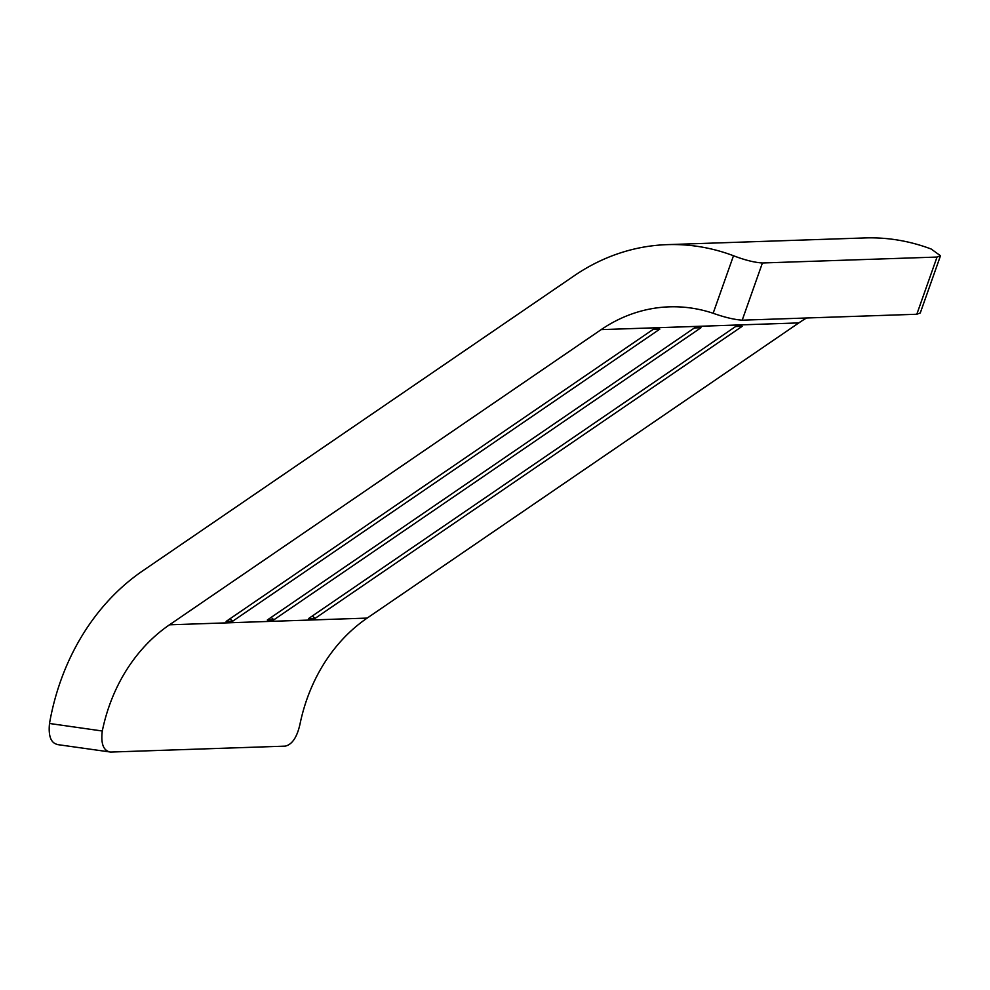 <?xml version="1.0" encoding="UTF-8"?>
<svg xmlns="http://www.w3.org/2000/svg" width="990" height="990" viewBox="0 0 990 990"><rect width="100%" height="100%" fill="white"/><g stroke="black" fill="none" stroke-linecap="round" stroke-linejoin="round"><path stroke-width="1.49" d="M916.814 314.251L937.035 257.053L940.488 255.754L920.279 312.951L916.814 314.251L742.203 320.178C734.258 319.621 724.569 317.32 713.146 313.273A171.121 145.134 -91.9 0 0 669.24 306.838A171.121 145.134 -91.9 0 0 601.153 329.633L169.5 624.801A171.121 145.134 -91.9 0 0 102.292 731.004C100.708 743.935 103.48 750.952 110.633 752.066L57.098 744.529M806.565 317.988A171.121 145.134 -91.9 0 0 798.819 322.913L367.166 618.094A171.121 145.134 -91.9 0 0 299.958 724.296C297.025 737.278 292.124 744.554 285.244 746.138L110.633 752.066M735.595 326.539L308.496 618.614L315.08 618.391L742.191 326.316L735.595 326.539M653.239 329.336L226.128 621.411L232.724 621.188L659.823 329.113L653.239 329.336M694.423 327.938L267.312 620.012L273.896 619.789L701.007 327.715L694.423 327.938M58.15 744.579C51.084 743.502 48.201 736.461 49.5 723.48A233.355 197.913 88.1 0 1 142.622 570.908L574.274 275.727A233.355 197.913 88.1 0 1 667.136 244.641A233.355 197.913 88.1 0 1 733.491 255.742C744.814 260.085 754.454 262.499 762.424 262.981L742.203 320.178M937.035 257.053L762.424 262.981M940.488 255.754L931.169 249.022A233.355 197.913 88.1 0 0 864.802 237.934L667.136 244.641M271.161 617.376L273.896 619.789M229.989 618.775L232.724 621.188M312.345 615.978L315.08 618.391M798.819 322.913L601.153 329.633M367.166 618.094L169.5 624.801M49.5 723.48L102.292 731.004M713.146 313.273L733.491 255.742"/></g></svg>
